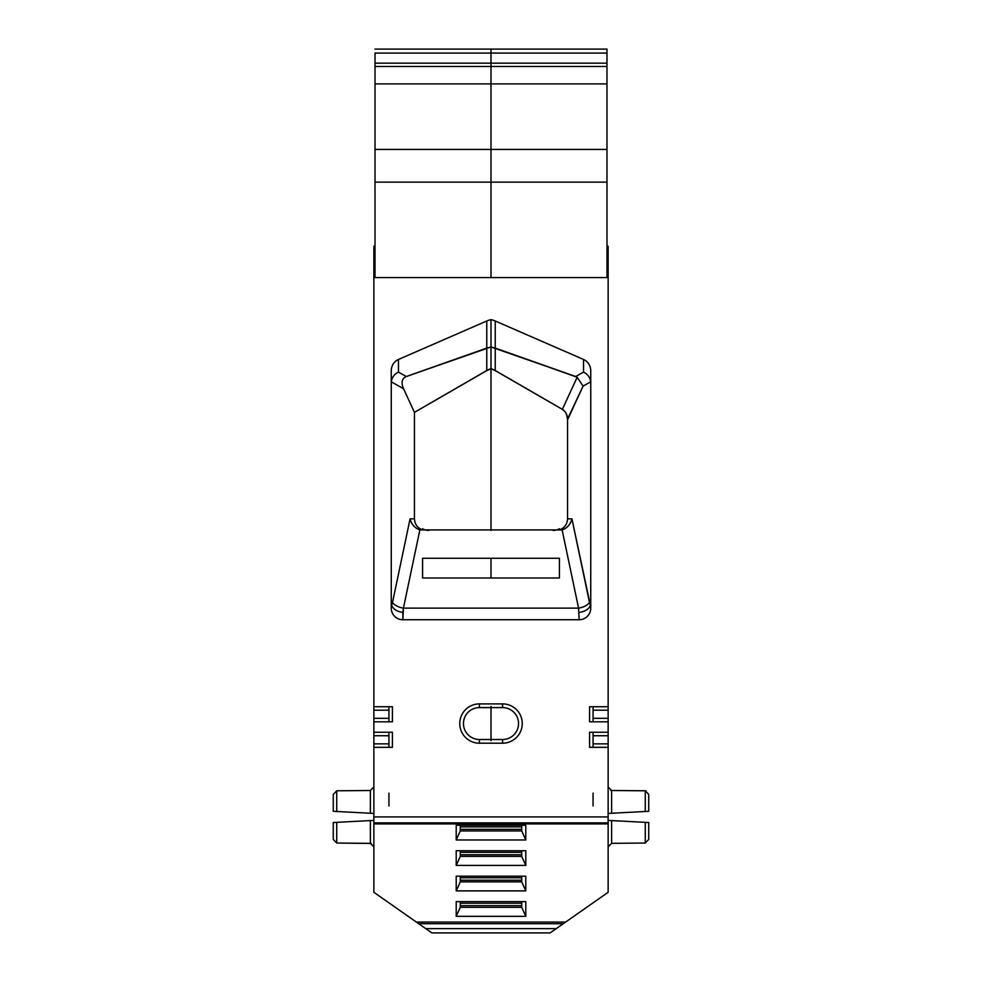 <?xml version="1.0" encoding="UTF-8"?>
<svg xmlns="http://www.w3.org/2000/svg" width="982" height="982" viewBox="0 0 982 982"><rect width="100%" height="100%" fill="white"/><g stroke="black" fill="none" stroke-linecap="round" stroke-linejoin="round"><path stroke-width="1.47" d="M606.986 277.575L375.014 277.575L375.014 182.136L375.014 277.575L606.986 277.575L606.986 182.136L606.986 277.575L491 277.575L491 83.9L491 182.136L491 83.9L491 149.436L606.986 149.436L491 149.436L491 182.136L491 149.436L375.014 149.436L491 149.436L491 83.9L491 277.575L491 182.136L606.986 182.136L606.986 149.436L375.014 149.436L375.014 182.136L375.014 83.9L491 83.9L491 49.1L375.014 49.1L606.986 49.1L491 49.1L491 63.155L606.986 63.155L375.014 63.155L491 63.155L491 83.9L606.986 83.9L606.986 149.436L606.986 83.9L491 83.9L491 49.1L606.986 49.1L491 49.1L491 83.9L606.986 83.9L606.986 182.136L491 182.136L491 277.575L491 182.136L375.014 182.136L491 182.136L491 277.575L606.986 277.575L606.986 149.436M606.986 83.9L606.986 49.1L606.986 53.077L375.014 53.077L375.014 83.9L375.014 66.494L606.986 66.494L606.986 83.9L606.986 60.7M416.368 922.061L373.86 892.294L373.86 823.898L373.86 892.294L416.368 922.061L373.86 892.294L373.86 747.327L392.419 747.327L392.419 732.253L373.86 732.253L373.86 721.807L392.419 721.807L388.933 721.807L388.933 706.733L373.86 706.733L373.86 721.807L392.419 721.807L392.419 706.733L392.419 721.807L388.933 721.807L388.933 706.733L392.419 706.733L392.419 721.807L392.419 706.733L373.86 706.733L373.86 277.587L608.14 277.587L608.14 706.733L589.581 706.733L589.581 721.807L608.14 721.807L608.14 732.253L589.581 732.253L589.581 747.327L608.14 747.327L608.14 892.294L565.632 922.061L608.14 892.294L608.14 823.898L608.14 892.294L565.632 922.061L416.368 922.061L431.847 932.9L550.153 932.9L565.632 922.061L416.368 922.061L431.847 932.9L550.153 932.9L565.632 922.061L416.368 922.061L418.713 923.706L563.287 923.706L565.632 922.061M428.901 530.427A12.349 11.6 180 0 1 422.567 528.782A12.349 11.6 180 0 0 428.901 530.427A12.349 11.6 180 0 1 422.567 528.782L422.567 529.899C417.473 527.96 414.76 524.278 414.453 518.827L414.453 412.366L485.611 371.282A23.2 23.2 0 0 1 491 369.011A23.2 23.2 0 0 1 496.389 371.282L561.753 409.015A11.6 11.6 0 0 1 566.442 414.109A15.368 11.6 114.8 0 0 562.367 409.359L577.17 377.248L583.087 386.122L567.547 419.056A11.6 11.6 0 0 0 566.442 414.109L567.547 419.056A11.6 11.6 0 0 0 561.753 409.015A11.6 11.6 0 0 1 566.442 414.109A15.368 11.6 114.8 0 0 562.367 409.359L577.17 377.248L495.223 348.082L495.223 370.509L562.367 409.359L577.17 377.248L583.087 386.122L567.547 419.056A11.6 11.6 0 0 0 561.753 409.015A11.6 11.6 0 0 1 566.442 414.109L567.547 419.056L567.547 518.827L571.917 518.827C570.579 524.302 567.314 527.985 562.121 529.912L419.866 529.912C414.686 527.985 411.421 524.302 410.083 518.827L414.453 518.827L414.453 412.366L485.611 371.282A23.2 23.2 0 0 1 491 369.011A23.2 23.2 0 0 1 496.389 371.282L561.753 409.015L496.389 371.282A23.2 23.2 0 0 0 491 369.011A23.2 23.2 0 0 1 496.389 371.282A23.2 23.2 0 0 0 491 369.011L491 530.427L491 369.011A23.2 23.2 0 0 0 485.611 371.282L414.453 412.366L403.553 388.737L414.453 412.366L486.777 370.509L414.453 412.366L414.453 518.827C414.76 524.278 417.473 527.96 422.567 529.899L422.567 528.782L422.567 529.899C417.473 527.96 414.76 524.278 414.453 518.827L410.083 518.827L414.453 518.827M373.86 706.733L373.86 277.587C373.86 236.772 373.86 236.772 373.86 277.587C373.86 236.772 373.86 236.772 373.86 277.587L373.86 721.807L392.419 721.807L392.419 706.733L373.86 706.733L373.86 747.327L392.419 747.327L388.933 747.327L388.933 732.253L392.419 732.253L392.419 747.327L392.419 732.253L392.419 747.327L388.933 747.327L388.933 732.253L392.419 732.253L373.86 732.253L373.86 747.327L392.419 747.327L392.419 732.253L373.86 732.253L373.86 816.914L608.14 816.914L608.14 823.567L608.14 816.914L373.86 816.914L373.86 822.891L608.14 822.891M373.86 813.44L333.266 811.304L333.266 794.413L333.266 799.348L333.266 794.413L336.74 790.792L370.374 790.498L373.86 786.963L373.725 787.932M373.504 845.342L373.86 846.877L373.504 845.342L373.86 846.877L370.374 843.342L336.74 843.035L333.266 839.426L333.266 822.523L373.86 820.4M391.253 601.475L391.622 605.366C393.389 609.257 397.133 611.614 402.853 612.437L402.853 619.74A11.6 11.6 0 0 1 391.253 608.14L391.253 370.877A12.349 11.6 90 0 1 398.459 359.461A12.349 11.6 90 0 0 391.253 370.877L391.253 608.14A11.6 11.6 0 0 0 402.853 619.74A11.6 11.6 0 0 1 391.253 608.14A11.6 11.6 0 0 0 402.853 619.74L579.147 619.74L578.57 608.14L562.121 529.912L419.866 529.912C414.686 527.985 411.421 524.302 410.083 518.827L392.53 602.347A11.6 5.708 -168.1 0 0 403.43 608.14L402.853 619.74A11.6 11.6 0 0 1 391.253 608.14L391.253 370.877A12.349 11.6 90 0 1 398.459 359.461L398.459 372.104L406.303 376.536L491 346.977L491 368.704A32.811 23.2 -90 0 0 486.777 370.509L486.777 320.991L398.459 359.461L398.459 372.104L406.303 376.536C401.834 378.438 400.914 382.501 403.553 388.737L391.302 381.826L391.253 382.931L391.302 381.826C391.916 377.419 394.298 374.179 398.459 372.104L406.303 376.536L486.777 348.082L486.777 320.991A24.685 23.2 90 0 1 491 319.641L491 346.977L495.223 348.082L491 346.977L491 368.704A32.811 23.2 -90 0 0 486.777 370.509L486.777 348.082L491 346.977L486.777 348.082L491 346.977L486.777 348.082L486.777 320.991L398.459 359.461L398.459 372.104C394.298 374.179 391.916 377.419 391.302 381.826L391.253 382.931M460.263 901.636L460.263 907.319L460.263 901.636L460.263 907.319L456.213 916.329L456.213 901.636L525.787 901.636L525.787 916.329L521.737 907.319L521.737 901.636M460.263 876.177L460.263 881.861L460.263 876.177L460.263 881.861L456.213 890.883L456.213 876.177L525.787 876.177L525.787 890.883L521.737 881.861L521.737 876.177M460.263 850.731L460.263 856.414L460.263 850.731L460.263 856.414L456.213 865.424L456.213 850.731L525.787 850.731L525.787 865.424L521.737 856.414L521.737 850.731M460.263 825.273L460.263 830.956L460.263 825.273L460.263 830.956L456.213 839.978L456.213 825.273L525.787 825.273L525.787 839.978L521.737 830.956L521.737 825.273M422.567 577.993L422.567 558.279L559.433 558.279L422.567 558.279L491 558.279L422.567 558.279L422.567 577.993L559.433 577.993L559.433 558.279L422.567 558.279L422.567 577.993L491 577.993L491 558.279L559.433 558.279L559.433 577.993L491 577.993L491 558.279L559.433 558.279L559.433 577.993L559.433 558.279L559.433 577.993L422.567 577.993L422.567 558.279L422.567 577.993L559.433 577.993L422.567 577.993M502.6 743.202A19.652 19.652 0 0 0 522.252 723.55A19.652 19.652 0 0 0 502.6 703.898A19.652 19.652 0 0 1 522.252 723.55A19.652 19.652 0 0 1 502.6 743.202L479.4 743.202A19.652 19.652 0 0 1 459.748 723.55A19.652 19.652 0 0 1 479.4 703.898L502.6 703.898L479.4 703.898L479.4 707.605A15.945 15.945 0 0 0 463.455 723.55A15.945 15.945 0 0 0 479.4 739.495L502.6 739.495L502.6 743.202L479.4 743.202A19.652 19.652 0 0 1 459.748 723.55A19.652 19.652 0 0 1 479.4 703.898L502.6 703.898L502.6 707.605A15.945 15.945 0 0 1 518.545 723.55A15.945 15.945 0 0 1 502.6 739.495L502.6 743.202A19.652 19.652 0 0 0 522.252 723.55A19.652 19.652 0 0 0 502.6 703.898L502.6 707.605A15.945 15.945 0 0 1 518.545 723.55A15.945 15.945 0 0 1 502.6 739.495L502.6 743.202L479.4 743.202L479.4 739.495L502.6 739.495L479.4 739.495L479.4 743.202A19.652 19.652 0 0 1 459.748 723.55A19.652 19.652 0 0 1 479.4 703.898L479.4 707.605L502.6 707.605A15.945 15.945 0 0 1 518.545 723.55A15.945 15.945 0 0 1 502.6 739.495M333.266 834.479L333.266 822.523L370.374 820.584L370.374 843.342L371.319 843.477L336.74 843.035L333.266 839.426L333.266 822.523L336.74 822.339L336.74 843.035L333.266 839.426L333.266 822.523L370.374 820.584L370.374 843.342L336.74 843.035L336.74 822.339L333.266 822.523L336.74 822.339L336.74 843.035M336.74 790.792L336.74 811.488L336.74 790.792L370.374 790.498L370.374 813.256L333.266 811.304L333.266 794.413L336.74 790.792L370.374 790.498L373.86 786.963L370.374 790.498L370.374 813.256L333.266 811.304L336.74 811.488L333.266 811.304L333.266 794.413L336.74 790.792L336.74 811.488L333.266 811.304L336.74 811.488L333.266 811.304L333.266 794.413M398.459 359.461L486.777 320.991A24.685 23.2 90 0 1 491 319.641L491 346.977L495.223 348.082L495.223 370.509A32.811 23.2 90 0 0 491 368.704A32.811 23.2 -90 0 0 486.777 370.509L414.453 412.366L403.553 388.737L391.302 381.826C391.916 377.419 394.298 374.179 398.459 372.104M375.014 246.261L373.86 246.261L373.86 277.587L608.14 277.587L608.14 246.261L608.14 706.733L589.581 706.733L589.581 721.807L608.14 721.807L608.14 718.333L593.067 718.333L593.067 721.807L593.067 718.333L593.067 721.807L589.581 721.807L608.14 721.807L608.14 732.253L589.581 732.253L589.581 747.327L608.14 747.327L608.14 743.853L593.067 743.853L593.067 747.327L593.067 743.853L593.067 747.327L589.581 747.327L608.14 747.327L608.14 816.914L373.86 816.914L373.86 822.891M460.263 830.956L456.213 839.978L525.787 839.978L521.737 830.956L460.263 830.956L456.213 839.978L456.213 825.273L525.787 825.273L525.787 839.978L521.737 830.956L460.263 830.956L521.737 830.956M460.263 856.414L456.213 865.424L525.787 865.424L521.737 856.414L460.263 856.414L456.213 865.424L456.213 850.731L525.787 850.731L525.787 865.424L521.737 856.414L460.263 856.414L521.737 856.414M460.263 881.861L456.213 890.883L525.787 890.883L521.737 881.861L460.263 881.861L456.213 890.883L456.213 876.177L525.787 876.177L525.787 890.883L521.737 881.861L460.263 881.861L521.737 881.861M460.263 907.319L456.213 916.329L525.787 916.329L521.737 907.319L460.263 907.319L456.213 916.329L456.213 901.636L525.787 901.636L525.787 916.329L521.737 907.319L460.263 907.319L521.737 907.319M460.263 829.324L521.737 829.324M460.263 854.77L521.737 854.77M460.263 880.228L521.737 880.228M460.263 905.674L521.737 905.674M577.17 377.248L575.697 376.536L583.541 372.104C587.702 374.179 590.084 377.419 590.698 381.826L583.087 386.122L577.17 377.248L575.697 376.536L583.541 372.104L583.541 359.461A12.349 11.6 90 0 1 590.747 370.877L590.747 608.14A11.6 11.6 0 0 1 579.147 619.74A11.6 11.6 0 0 0 590.747 608.14A11.6 11.6 0 0 1 579.147 619.74A11.6 11.6 0 0 0 590.747 608.14A11.6 11.6 0 0 1 579.147 619.74L578.57 608.14L562.121 529.912L419.866 529.912L403.43 608.14L402.853 619.74L579.147 619.74L578.57 608.14L562.121 529.912C567.314 527.985 570.579 524.302 571.917 518.827C570.579 524.302 567.314 527.985 562.121 529.912M486.777 320.991A24.685 23.2 90 0 1 491 319.641A24.685 23.2 -90 0 1 495.223 320.991L495.223 348.082L491 346.977L491 368.704A32.811 23.2 90 0 1 495.223 370.509L562.367 409.359A15.368 11.6 114.8 0 1 566.442 414.109L567.547 419.056L567.547 518.827L571.917 518.827L589.47 602.347A11.6 5.708 -11.9 0 1 578.57 608.14L403.43 608.14L402.853 612.437C397.133 611.614 393.389 609.257 391.622 605.366L392.53 602.347A11.6 5.708 -168.1 0 0 403.43 608.14L578.57 608.14A11.6 5.708 -11.9 0 0 589.47 602.347L590.378 605.366L590.747 601.487L590.378 605.366C588.93 609.135 585.186 611.491 579.147 612.449C585.186 611.491 588.93 609.135 590.378 605.366C588.93 609.135 585.186 611.491 579.147 612.449M583.541 372.104C587.702 374.179 590.084 377.419 590.698 381.826L590.747 382.931L590.698 381.826C590.084 377.419 587.702 374.179 583.541 372.104L583.541 359.461L495.223 320.991A24.685 23.2 -90 0 0 491 319.641L491 346.977L575.697 376.536L583.541 372.104L583.541 359.461L495.223 320.991L495.223 370.509A32.811 23.2 90 0 0 491 368.704M590.747 382.931L590.698 381.826L583.087 386.122L567.547 419.817L567.547 518.827C567.24 524.278 564.527 527.96 559.433 529.899L559.433 528.782L559.433 529.899C564.527 527.96 567.24 524.278 567.547 518.827C567.24 524.278 564.527 527.96 559.433 529.899L559.433 528.782A12.349 11.6 180 0 1 553.099 530.427A12.349 11.6 180 0 0 559.433 528.782A12.349 11.6 180 0 1 553.099 530.427M593.067 721.807L589.581 721.807L589.581 706.733L589.581 721.807L589.581 706.733L593.067 706.733L593.067 718.333L593.067 710.207L608.14 710.207L608.14 706.733L589.581 706.733L593.067 706.733L593.067 718.333L608.14 718.333L593.067 718.333M593.067 706.733L593.067 710.207L608.14 710.207L608.14 721.807L608.14 277.587L373.86 277.587M593.067 732.253L593.067 735.727L593.067 732.253L589.581 732.253L589.581 747.327L589.581 732.253L593.067 732.253L593.067 735.727L608.14 735.727L608.14 732.253L589.581 732.253L589.581 747.327L593.067 747.327M593.067 735.727L593.067 743.853L593.067 735.727L608.14 735.727L608.14 743.853L593.067 743.853L593.067 735.727L608.14 735.727L608.14 721.807M608.496 788.485L608.14 786.963L608.496 788.485L608.14 786.963L611.59 790.498L645.26 790.792L648.734 794.401L648.734 811.304L608.14 813.44M608.14 820.4L648.734 822.523L648.734 839.426L645.26 843.035L611.626 843.342L608.14 846.877L608.275 845.895M646.156 790.927L645.26 790.792L648.734 794.413L648.734 811.304L645.26 811.488L648.734 811.304L645.26 811.488L645.26 790.792L648.734 794.401M645.26 843.035L645.26 822.339L645.26 843.035L611.626 843.342L611.626 820.584L648.734 822.523L645.26 822.339L648.734 822.523L648.734 839.426L645.26 843.035L645.26 822.339L648.734 822.523L645.26 822.339L648.734 822.523L648.734 839.426L648.734 834.479L648.734 839.426L645.26 843.035L611.626 843.342L608.14 846.877L611.626 843.342L611.626 820.584L648.734 822.523M587.518 609.171L586.868 609.675M606.986 66.494L606.986 53.077L375.014 53.077L375.014 66.494L606.986 66.494L491 66.494L491 83.9L375.014 83.9L375.014 182.136L606.986 182.136M606.986 63.155L491 63.155L491 66.494L491 63.155L375.014 63.155L375.014 149.436M606.986 53.077L491 53.077L491 63.155L491 49.1L375.014 49.1L491 49.1L491 53.077L375.014 53.077L375.014 63.155M491 740.661L491 706.439L491 740.661M388.933 805.977L388.933 793.137L388.933 805.977M486.777 370.509L486.777 348.082L406.303 376.536C401.834 378.438 400.914 382.501 403.553 388.737L391.302 381.826M406.303 376.536C401.834 378.438 400.914 382.501 403.553 388.737M391.622 605.366L392.53 602.347L391.622 605.366C393.389 609.257 397.133 611.614 402.853 612.437M419.866 529.912L403.43 608.14L419.866 529.912C414.686 527.985 411.421 524.302 410.083 518.827L392.53 602.347A11.6 5.708 -168.1 0 0 403.43 608.14L578.57 608.14A11.6 5.708 -11.9 0 0 589.47 602.347L590.378 605.366L590.747 601.487M479.4 703.898L479.4 707.605A15.945 15.945 0 0 0 463.455 723.55A15.945 15.945 0 0 0 479.4 739.495L479.4 743.202M479.4 707.605L502.6 707.605L479.4 707.605A15.945 15.945 0 0 0 463.455 723.55A15.945 15.945 0 0 0 479.4 739.495M370.374 820.584L370.374 843.342L373.86 846.877L370.374 843.342L371.319 843.477M333.266 839.426L333.266 822.523M333.266 799.348L333.266 811.304M388.933 721.807L388.933 706.733M373.86 710.207L388.933 710.207M388.933 718.333L373.86 718.333M388.933 747.327L388.933 735.727L373.86 735.727L388.933 735.727L388.933 732.253M388.933 743.853L373.86 743.853M456.213 839.978L525.787 839.978L456.213 839.978L456.213 825.273L525.787 825.273L525.787 839.978M456.213 865.424L525.787 865.424L456.213 865.424L456.213 850.731L525.787 850.731L525.787 865.424M456.213 890.883L525.787 890.883L456.213 890.883L456.213 876.177L525.787 876.177L525.787 890.883M456.213 916.329L525.787 916.329L456.213 916.329L456.213 901.636L525.787 901.636L525.787 916.329M460.263 826.869L521.737 826.869M460.263 852.327L521.737 852.327M460.263 877.773L521.737 877.773M460.263 903.231L521.737 903.231M425.758 928.628L556.242 928.628L563.287 923.706L418.713 923.706L425.758 928.628L556.242 928.628L550.153 932.9L431.847 932.9L425.758 928.628L556.242 928.628M373.86 732.253L373.86 721.807M373.86 816.914L373.86 747.327M402.853 619.74L579.147 619.74A11.6 11.6 0 0 0 590.747 608.14A11.6 11.6 0 0 1 579.147 619.74M583.541 359.461A12.349 11.6 90 0 1 590.747 370.877L590.747 608.14L590.747 370.877A12.349 11.6 90 0 0 583.541 359.461L495.223 320.991L495.223 348.082L575.697 376.536M608.14 732.253L608.14 747.327L608.14 743.853L593.067 743.853M611.626 813.256L611.626 790.498L645.26 790.792L611.626 790.498L608.14 786.963L611.626 790.498L611.626 813.256L648.734 811.304L611.626 813.256L611.626 790.498L610.681 790.35M648.734 811.304L645.26 811.488L645.26 790.792L645.26 811.488L648.734 811.304L648.734 799.348M648.734 834.479L648.734 839.426M491 319.641A24.685 23.2 -90 0 1 495.223 320.991M495.223 370.509L562.367 409.359M567.547 518.827L571.917 518.827L590.378 605.366M567.547 419.817L567.547 419.056L567.547 419.817M608.14 277.587L608.14 246.261L606.986 246.261M593.067 710.207L608.14 710.207L608.14 706.733M608.14 710.207L608.14 718.333M608.14 735.727L608.14 743.853M608.14 747.327L608.14 816.914M593.067 805.977L593.067 793.137L593.067 805.977M375.014 277.575L491 277.575L375.014 277.575L491 277.575L375.014 277.575L375.014 182.136M375.014 83.9L491 83.9L491 66.494L375.014 66.494M370.374 813.256L370.374 790.498M392.53 602.347L410.083 518.827M373.86 735.727L388.933 735.727M502.6 703.898L502.6 707.605M418.713 923.706L563.287 923.706M611.626 820.584L611.626 843.342M571.917 518.827L589.47 602.347M590.698 381.826L583.087 386.122M373.86 823.898L608.14 823.898"/></g></svg>
